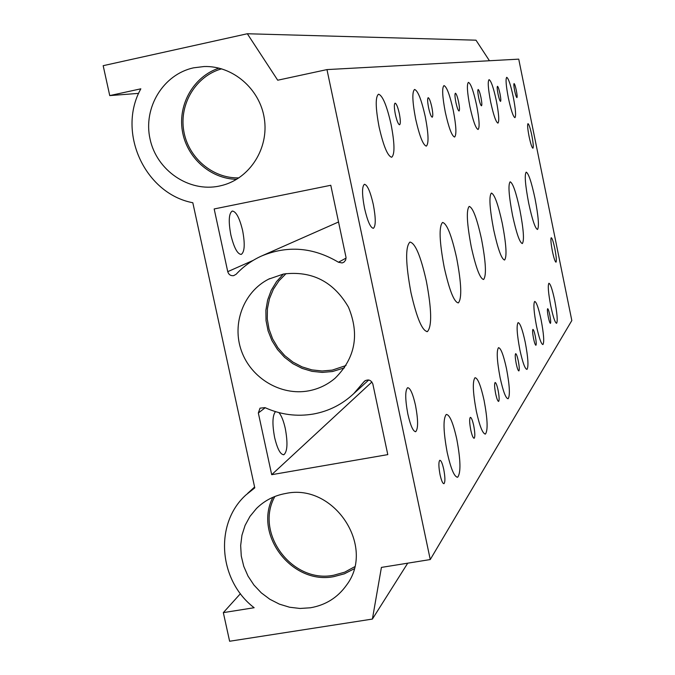 <?xml version="1.0" encoding="UTF-8"?>
<svg xmlns="http://www.w3.org/2000/svg" width="675" height="675" viewBox="0 0 675 675"><rect width="100%" height="100%" fill="white"/><g stroke="black" fill="none" stroke-linecap="round" stroke-linejoin="round"><path stroke-width="1.01" d="M534.997 198.45C531.461 181.972 528.525 173.205 526.188 172.15C524.399 174.614 525.234 184.984 528.702 203.243C532.305 219.907 535.241 228.648 537.519 229.475C539.266 226.766 538.431 216.422 534.997 198.45M519.885 209.942C516.063 192.257 512.806 182.883 510.131 181.803C508.022 184.537 508.84 195.767 512.57 215.502C516.476 233.407 519.733 242.764 522.332 243.565C524.391 240.553 523.581 229.34 519.885 209.942M502.276 223.332C498.116 204.247 494.488 194.164 491.383 193.075C488.869 196.13 489.637 208.398 493.687 229.863C497.939 249.21 501.576 259.259 504.596 260.018C507.052 256.627 506.284 244.401 502.276 223.332M481.511 239.119C476.955 218.405 472.854 207.503 469.209 206.415C466.163 209.874 466.847 223.366 471.268 246.907C475.951 267.95 480.06 278.809 483.604 279.492C486.574 275.619 485.882 262.17 481.511 239.119M456.646 258.027C451.609 235.364 446.917 223.501 442.564 222.446C438.809 226.412 439.366 241.422 444.234 267.469C449.44 290.528 454.148 302.341 458.367 302.898C462.029 298.409 461.455 283.458 456.646 258.027M549.779 314.963C548.918 310.939 548.201 308.846 547.644 308.694C547.172 309.471 547.4 312.28 548.311 317.107C549.18 321.148 549.889 323.241 550.454 323.376C550.918 322.582 550.69 319.773 549.779 314.963M516.324 90.425C515.413 86.181 514.654 83.894 514.063 83.565C513.641 84.088 513.844 86.484 514.662 90.754C515.582 95.006 516.333 97.293 516.923 97.605C517.337 97.073 517.143 94.677 516.324 90.425M535.275 336.082C534.338 331.771 533.545 329.543 532.904 329.4C532.347 330.277 532.567 333.34 533.554 338.588C534.49 342.917 535.283 345.136 535.925 345.262C536.473 344.368 536.254 341.305 535.275 336.082M499.972 93.656C498.977 89.1 498.142 86.645 497.467 86.299C496.969 86.864 497.163 89.446 498.04 94.044C499.036 98.617 499.871 101.073 500.546 101.402C501.036 100.811 500.842 98.238 499.972 93.656M518.273 360.83C517.252 356.181 516.375 353.793 515.633 353.675C514.966 354.679 515.168 358.045 516.248 363.774C517.269 368.44 518.147 370.82 518.889 370.921C519.548 369.892 519.345 366.525 518.273 360.83M480.954 97.419C479.874 92.492 478.938 89.843 478.153 89.48C477.571 90.104 477.748 92.897 478.693 97.867C479.782 102.819 480.718 105.469 481.503 105.806C482.077 105.165 481.899 102.372 480.954 97.419M498.083 390.209C496.969 385.163 495.982 382.607 495.104 382.523C494.294 383.687 494.48 387.425 495.661 393.736C496.775 398.798 497.77 401.355 498.639 401.414C499.441 400.224 499.255 396.487 498.083 390.209M458.561 101.849C457.372 96.483 456.317 93.606 455.397 93.226C454.697 93.918 454.857 96.964 455.887 102.381C457.085 107.772 458.139 110.649 459.059 111.004C459.751 110.287 459.591 107.241 458.561 101.849M473.723 425.672C472.492 420.162 471.361 417.395 470.315 417.369C469.311 418.745 469.462 422.947 470.762 429.975C472.002 435.502 473.133 438.261 474.171 438.261C475.166 436.852 475.023 432.65 473.723 425.672M431.823 107.139C430.498 101.25 429.292 98.103 428.186 97.698C427.334 98.474 427.469 101.832 428.6 107.781C429.924 113.695 431.139 116.842 432.236 117.214C433.08 116.412 432.945 113.054 431.823 107.139M443.737 469.311C442.361 463.244 441.045 460.24 439.779 460.299C438.505 461.962 438.59 466.754 440.049 474.668C441.433 480.769 442.758 483.773 444.007 483.671C445.281 481.958 445.188 477.174 443.737 469.311M399.322 113.577C397.837 107.055 396.427 103.579 395.086 103.148C394.023 104.026 394.107 107.764 395.356 114.353C396.849 120.909 398.267 124.386 399.592 124.774C400.655 123.854 400.562 120.125 399.322 113.577M554.723 300.51C552.361 289.507 550.429 283.762 548.91 283.264C547.67 285.306 548.294 292.908 550.783 306.079C553.171 317.166 555.103 322.903 556.597 323.291C557.812 321.131 557.187 313.538 554.723 300.51M513.27 96.964C510.654 84.831 508.469 78.283 506.722 77.321C505.474 78.806 506.031 85.717 508.385 98.061C511.034 110.295 513.219 116.826 514.932 117.661C516.164 116.075 515.607 109.173 513.27 96.964M541.097 319.781C538.557 308.011 536.423 301.894 534.693 301.43C533.233 303.708 533.841 311.985 536.532 326.244C539.106 338.116 541.24 344.225 542.936 344.562C544.371 342.132 543.763 333.872 541.097 319.781M496.344 100.761C493.509 87.708 491.079 80.662 489.071 79.642C487.595 81.27 488.126 88.729 490.666 102.043C493.552 115.222 495.973 122.251 497.947 123.12C499.39 121.373 498.859 113.915 496.344 100.761M525.226 342.233C522.475 329.577 520.104 323.038 518.113 322.616C516.367 325.207 516.949 334.277 519.868 349.819C522.661 362.602 525.032 369.124 526.989 369.394C528.702 366.626 528.12 357.573 525.226 342.233M476.601 105.199C473.496 91.058 470.779 83.438 468.433 82.367C466.678 84.147 467.176 92.264 469.918 106.701C473.082 120.994 475.807 128.596 478.094 129.49C479.824 127.558 479.326 119.458 476.601 105.199M506.512 368.719C503.508 355.025 500.842 348.005 498.521 347.667C496.395 350.637 496.935 360.669 500.124 377.755C503.179 391.584 505.845 398.579 508.123 398.748C510.207 395.558 509.667 385.543 506.512 368.719M453.271 110.447C449.854 95.015 446.757 86.729 443.998 85.582C441.88 87.564 442.311 96.449 445.306 112.236C448.791 127.845 451.887 136.114 454.596 137.042C456.68 134.873 456.241 126.006 453.271 110.447M484.093 400.435C480.786 385.526 477.757 377.949 475.006 377.722C472.39 381.198 472.846 392.42 476.364 411.37C479.731 426.448 482.768 434 485.468 434.008C488.033 430.253 487.578 419.057 484.093 400.435M425.284 116.733C421.478 99.765 417.918 90.669 414.593 89.454C411.986 91.682 412.332 101.503 415.623 118.91C419.512 136.105 423.082 145.176 426.33 146.121C428.895 143.657 428.541 133.861 425.284 116.733M456.764 439.096C453.094 422.719 449.601 414.509 446.268 414.458C442.986 418.618 443.306 431.333 447.221 452.604C450.976 469.184 454.486 477.368 457.743 477.141C460.974 472.627 460.645 459.945 456.764 439.096M391.087 124.419C386.8 105.57 382.624 95.496 378.548 94.205C375.275 96.744 375.469 107.713 379.122 127.111C383.527 146.247 387.72 156.288 391.694 157.241C394.909 154.398 394.706 143.463 391.087 124.419M426.338 281.07C420.711 256.053 415.243 243.051 409.953 242.063C405.228 246.704 405.574 263.596 410.991 292.748C416.838 318.271 422.322 331.206 427.461 331.56C432.059 326.253 431.679 309.42 426.338 281.07M554.816 248.611C553.348 241.726 552.15 238.098 551.239 237.727C550.53 238.882 550.927 243.413 552.42 251.311C553.905 258.23 555.103 261.849 555.998 262.178C556.706 260.98 556.31 256.458 554.816 248.611M531.807 135.354C530.246 128.081 528.972 124.183 527.977 123.66C527.268 124.63 527.639 128.925 529.09 136.536C530.66 143.851 531.934 147.741 532.913 148.222C533.621 147.209 533.25 142.914 531.807 135.354M415.505 405.38C412.83 393.635 410.189 387.745 407.59 387.712C405.051 390.58 405.135 399.338 407.835 414.011C410.56 425.858 413.201 431.738 415.766 431.629C418.272 428.591 418.188 419.842 415.505 405.38M278.927 412.611C281.458 415.589 283.576 420.888 285.289 428.507C287.887 442.775 287.449 451.491 283.947 454.663C280.564 454.925 277.459 449.221 274.632 437.56C272.143 424.094 272.422 415.454 275.484 411.64M230.858 234.951C228.336 221.29 228.808 213.317 232.276 211.039C236.107 211.435 239.558 217.949 242.62 230.563C245.126 244.038 244.671 251.986 241.237 254.416C237.448 254.18 233.989 247.691 230.858 234.951M373.283 204.415C370.33 191.59 367.377 184.882 364.433 184.283C361.901 186.393 361.935 194.383 364.525 208.229C367.529 221.189 370.491 227.888 373.393 228.319C375.891 226.049 375.857 218.076 373.283 204.415M283.5 274.025L268.625 279.155C243.523 291.895 231.601 323.857 241.481 351.017C251.134 378.27 280.825 396.006 308.543 390.876C318.566 389.002 327.451 384.758 335.188 378.143C355.312 358.079 359.724 334.412 348.452 307.125C333.543 281.585 311.892 270.548 283.5 274.025M283.382 274.042L276.522 281.618L271.215 290.377L267.629 300.021L265.882 310.222L266.034 320.617L268.085 330.868L271.941 340.605L277.484 349.515L284.529 357.286L292.823 363.648L302.096 368.39L312.019 371.343L322.27 372.406L332.488 371.528L344.469 367.841M285.677 493.484C274.278 495.526 264.532 500.538 256.449 508.52L249.961 516.409L245.076 525.412L241.945 535.233L240.663 545.552L241.27 556.031L243.751 566.317L248.02 576.096L253.927 585.031L261.293 592.852L269.873 599.282L279.391 604.133L289.533 607.222L299.978 608.462L310.382 607.787C325.612 605.154 337.669 597.594 346.537 585.132C376.059 546.404 333.813 482.827 285.677 493.484M272.919 497.289C253.412 534.777 292.073 585.124 333.931 576.61L344.452 573.784L354.088 568.848M193.691 67.812C163.215 74.284 142.957 107.722 150.053 139.067C156.693 170.505 188.941 192.51 219.248 186.081L222.683 185.262C250.206 177.938 269.021 148.061 264.313 118.488C259.892 88.872 232.74 65.543 204.044 66.538L193.691 67.812M219.004 68.116C193.97 76.317 177.905 103.984 182.326 130.739C186.528 157.52 210.398 178.917 236.647 179.314M227.745 271.662L214.169 208.955L330.784 185.279L346.03 257.437L345.651 260.103L343.972 262.162L342.107 262.946L338.453 262.238C313.2 247.21 287.466 245.168 261.267 256.129C251.682 260.508 243.312 266.549 236.157 274.252L233.609 275.67C230.639 275.94 228.682 274.607 227.745 271.662L253.142 260.407M313.495 414.011C296.823 416.838 280.657 414.712 264.997 407.632L260.018 408.164L258.339 412.999L271.696 474.685L387.788 454.621L372.853 384.05C371.031 379.873 368.229 378.928 364.449 381.206L353.751 393.635C342.318 404.367 328.902 411.159 313.495 414.011M221.653 68.825C196.121 75.912 179.229 103.621 183.693 130.528C187.895 157.477 212.557 178.664 238.942 177.871M274.877 496.479C254.323 532.963 292.148 583.732 333.636 575.243L344.647 572.189L354.62 566.772M286.107 273.577L278.994 280.766L273.383 289.229L269.485 298.637L267.427 308.677L267.275 318.971L269.038 329.172L272.641 338.909L277.965 347.844L284.808 355.666L292.95 362.087L302.088 366.888L311.909 369.892L322.059 370.988L332.184 370.128L346.005 365.529M381.417 567.405L430.253 559.55L326.97 69.593L277.712 80.215L247.328 33.75L103.174 65.686L109.747 95.597L140.83 88.822C116.665 132.165 144.847 193.708 192.822 202.745L254.779 487.856L245.877 495.011C214.118 523.673 218.523 580.593 254.154 607.728L223.332 612.622L229.618 641.25L372.398 619.068L381.417 567.405M326.97 69.593L518.729 59.147L571.826 320.549L430.253 559.55M407.717 563.178L372.398 619.068M240.427 593.679L223.332 612.622M138.653 93.369L109.747 95.597M489.443 60.742L475.993 40.188L247.328 33.75M371.917 381.991L271.696 474.685M338.453 262.238L346.073 258.103M265.199 407.725L258.339 412.999M365.394 380.514L363.825 381.932M269.738 278.606L268.625 279.155M257.833 507.178L256.449 508.52M254.593 487.013L247.632 493.391M338.555 221.982L262.592 255.547M368.727 379.983L353.751 393.635M283.314 454.773L283.947 454.663M415.294 431.713L415.766 431.629M426.87 331.67L427.461 331.56M457.068 477.25L457.743 477.141M485.013 434.084L485.468 434.008"/></g></svg>
